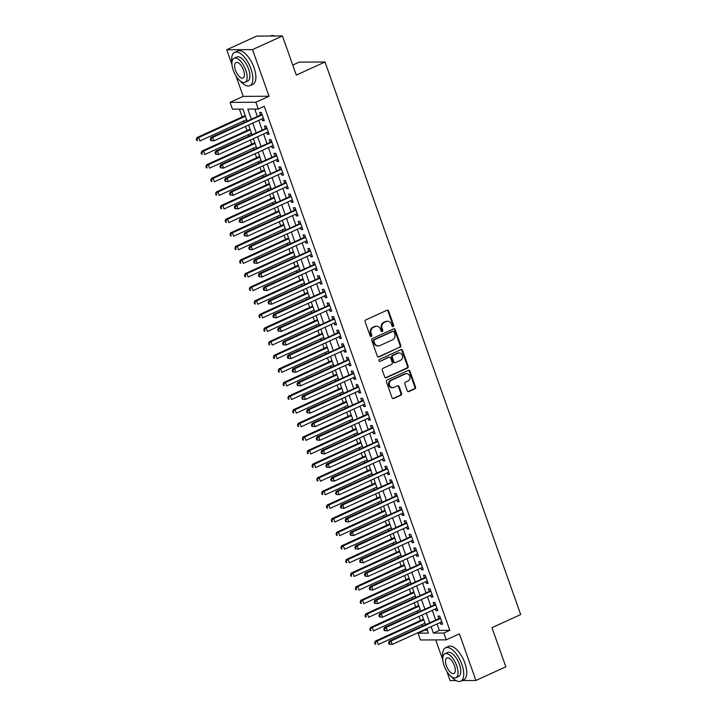 <?xml version="1.0" encoding="UTF-8"?>
<svg xmlns="http://www.w3.org/2000/svg" width="717" height="717" viewBox="0 0 717 717"><rect width="100%" height="100%" fill="white"/><g stroke="black" fill="none" stroke-linecap="round" stroke-linejoin="round"><path stroke-width="1.08" d="M393.158 326.54A1.004 0.887 89.7 0 0 393.651 325.231L388.623 311.035A1.443 1.264 89.7 0 0 386.974 310.237L365.831 319.881A1.443 1.264 89.7 0 0 365.132 321.754L370.16 335.95A1.004 0.887 89.7 0 0 371.8 335.197L371.146 333.36A4.607 4.051 89.7 0 1 373.396 327.373L375.152 326.567A4.607 4.051 89.7 0 1 376.649 326.235A4.607 4.051 89.7 0 1 380.431 329.13L381.077 330.967A1.004 0.887 89.7 0 0 382.726 330.214L382.071 328.377A4.607 4.051 89.7 0 1 384.321 322.39L386.078 321.583A4.607 4.051 89.7 0 1 387.565 321.252A4.607 4.051 89.7 0 1 391.357 324.138L392.002 325.975A1.004 0.887 89.7 0 0 393.158 326.54M392.477 326.531A1.004 0.887 89.7 0 0 392.952 325.231L387.924 311.035A1.443 1.264 89.7 0 0 387.09 310.192M370.635 336.506A1.004 0.887 89.7 0 0 371.101 335.197L370.456 333.369L371.146 333.36M381.561 331.514A1.004 0.887 89.7 0 0 382.027 330.214L381.372 328.377L382.071 328.377M407.238 390.765A1.443 1.264 89.7 0 0 408.878 391.563L414.811 388.856A1.443 1.264 89.7 0 0 415.519 386.983L409.936 371.218A1.443 1.264 89.7 0 0 408.287 370.42L387.144 380.064A1.443 1.264 89.7 0 0 386.445 381.937L392.029 397.702A1.443 1.264 89.7 0 0 393.669 398.5L400.839 395.237A1.443 1.264 89.7 0 0 401.538 393.364L399.145 386.615A1.443 1.264 89.7 0 0 397.505 385.818L393.947 387.44A3.854 3.388 89.7 0 1 392.701 387.709A3.854 3.388 89.7 0 1 389.358 384.599A3.854 3.388 89.7 0 1 391.419 380.288L405.338 373.933A3.854 3.388 89.7 0 1 406.584 373.665A3.854 3.388 89.7 0 1 409.927 376.775A3.854 3.388 89.7 0 1 407.865 381.085L405.544 382.143A1.443 1.264 89.7 0 0 404.845 384.016L407.238 390.765M437.083 623.96L439.351 630.368L449.819 630.315L443.832 633.048L446.243 639.851L420.44 639.985L418.029 633.183L428.488 633.129L426.893 628.621M282.435 35.967L252.518 49.616L226.715 49.751L256.632 36.101L282.435 35.967L296.291 75.097L325.007 61.994L520.694 614.577L491.97 627.68L505.826 666.81L475.918 680.46L459.409 633.846L446.243 639.851M236.018 76.029L243.224 96.374L269.027 96.239L252.518 49.616M269.027 96.239L255.861 102.244L258.272 109.047L247.813 109.101L251.326 119.031M449.819 630.315L264.259 106.313L258.272 109.047M400.104 347.306A1.443 1.264 89.7 0 0 400.803 345.433L395.219 329.668A1.443 1.264 89.7 0 0 393.57 328.87L372.428 338.523A1.443 1.264 89.7 0 0 371.729 340.387L377.312 356.152A1.443 1.264 89.7 0 0 378.961 356.958L399.405 347.306A1.443 1.264 89.7 0 0 400.104 345.442L394.52 329.677A1.443 1.264 89.7 0 0 393.687 328.825M402.578 350.443L408.161 366.208A1.443 1.264 89.7 0 1 407.453 368.081L386.32 377.725A1.443 1.264 89.7 0 1 384.671 376.927L382.278 370.178A1.443 1.264 89.7 0 1 382.977 368.314L391.554 364.397A1.443 1.264 89.7 0 0 392.253 362.524L390.675 358.052A1.443 1.264 89.7 0 0 389.026 357.254L380.1 361.323A1.004 0.887 89.7 0 1 379.436 359.45L400.928 349.645A1.443 1.264 89.7 0 1 402.578 350.443L401.878 350.452L407.462 366.208L408.161 366.208M446.879 671.479L450.106 680.594L455.994 680.567M462.115 680.532L475.918 680.46M261.911 118.941L262.521 120.644L264.259 120.635L261.373 112.47L259.626 112.479L260.468 114.863M266.733 132.546L267.342 134.249L269.081 134.24L266.186 126.075L264.448 126.084L265.29 128.468M271.555 146.16L272.155 147.863L273.903 147.854L271.008 139.69L269.269 139.698L270.112 142.083M276.377 159.766L276.977 161.477L278.725 161.468L275.83 153.304L274.082 153.313L274.925 155.688M281.189 173.38L281.799 175.082L283.538 175.073L280.652 166.909L278.904 166.918L279.747 169.302M286.011 186.994L286.621 188.696L288.359 188.688L285.465 180.523L283.726 180.532L284.568 182.907M290.833 200.599L291.434 202.302L293.181 202.293L290.286 194.128L288.548 194.137L289.39 196.521M295.655 214.213L296.255 215.916L298.003 215.907L295.108 207.742L293.361 207.751L294.212 210.135M300.477 227.818L301.077 229.53L302.816 229.521L299.93 221.347L298.182 221.356L299.025 223.74M305.29 241.432L305.899 243.135L307.638 243.126L304.752 234.961L303.004 234.97L303.847 237.354M310.111 255.046L310.712 256.749L312.46 256.74L309.565 248.575L307.826 248.584L308.668 250.959M314.933 268.651L315.534 270.354L317.281 270.345L314.387 262.18L312.639 262.189L313.49 264.573M319.755 282.265L320.356 283.968L322.094 283.959L319.208 275.794L317.461 275.803L318.303 278.187M324.568 295.87L325.177 297.582L326.916 297.573L324.03 289.399L322.283 289.408L323.125 291.792M329.39 309.484L329.99 311.187L331.738 311.178L328.843 303.013L327.104 303.022L327.947 305.406M334.212 323.098L334.812 324.801L336.56 324.792L333.665 316.627L331.926 316.636L332.769 319.011M339.033 336.703L339.634 338.406L341.382 338.397L338.487 330.232L336.739 330.241L337.582 332.625M343.846 350.317L344.456 352.02L346.194 352.011L343.309 343.846L341.561 343.855L342.403 346.239M348.668 363.922L349.269 365.634L351.016 365.625L348.121 357.451L346.383 357.46L347.225 359.844M353.49 377.536L354.09 379.239L355.838 379.23L352.943 371.065L351.205 371.074L352.047 373.458M358.312 391.15L358.912 392.853L360.66 392.844L357.765 384.679L356.017 384.688L356.86 387.063M363.125 404.755L363.734 406.458L365.473 406.449L362.587 398.285L360.839 398.293L361.682 400.678M367.946 418.37L368.556 420.072L370.295 420.063L367.4 411.899L365.661 411.908L366.504 414.292M372.768 431.975L373.369 433.686L375.116 433.677L372.222 425.504L370.483 425.513L371.325 427.897M377.59 445.589L378.191 447.291L379.938 447.283L377.043 439.118L375.296 439.127L376.138 441.511M382.403 459.203L383.012 460.906L384.751 460.897L381.865 452.732L380.118 452.741L380.96 455.116M387.225 472.808L387.834 474.511L389.573 474.502L386.678 466.337L384.939 466.346L385.782 468.73M392.047 486.422L392.647 488.125L394.395 488.116L391.5 479.951L389.761 479.96L390.604 482.344M396.868 500.027L397.469 501.739L399.217 501.721L396.322 493.556L394.574 493.565L395.425 495.949M401.69 513.641L402.291 515.344L404.029 515.335L401.144 507.17L399.396 507.179L400.238 509.563M406.503 527.255L407.113 528.958L408.851 528.949L405.965 520.784L404.218 520.793L405.06 523.168M411.325 540.86L411.925 542.563L413.673 542.554L410.778 534.389L409.04 534.398L409.882 536.782M416.147 554.474L416.747 556.177L418.495 556.168L415.6 548.003L413.852 548.012L414.704 550.387M420.969 568.079L421.569 569.782L423.308 569.773L420.422 561.608L418.674 561.617L419.517 564.001M425.781 581.693L426.391 583.396L428.13 583.387L425.244 575.222L423.496 575.231L424.339 577.615M430.603 595.298L431.204 597.01L432.951 597.001L430.057 588.827L428.318 588.845L429.16 591.22M435.425 608.912L436.026 610.615L437.773 610.606L434.878 602.441L433.14 602.45L433.982 604.834M254.75 109.065L257.313 116.297M258.756 120.384L262.135 129.911M263.578 133.989L266.948 143.525M268.4 147.603L271.77 157.131M273.213 161.208L276.592 170.745M278.035 174.823L281.414 184.35M282.857 188.428L286.226 197.964M287.678 202.042L291.048 211.569M292.491 215.656L295.87 225.183M297.313 229.261L300.692 238.797M302.135 242.875L305.505 252.402M306.957 256.48L310.327 266.016M311.77 270.094L315.148 279.621M316.591 283.708L319.97 293.235M321.413 297.313L324.783 306.849M326.235 310.927L329.605 320.454M331.048 324.532L334.427 334.068M335.87 338.146L339.249 347.673M340.692 351.76L344.07 361.287M345.513 365.365L348.883 374.901M350.335 378.979L353.705 388.506M355.148 392.584L358.527 402.12M359.97 406.198L363.349 415.726M364.792 419.812L368.162 429.34M369.613 433.418L372.983 442.954M374.426 447.032L377.805 456.559M379.248 460.637L382.627 470.173M384.07 474.251L387.44 483.778M388.892 487.865L392.262 497.392M393.705 501.47L397.084 511.006M398.527 515.084L401.905 524.611M403.348 528.689L406.718 538.225M408.17 542.303L411.54 551.83M412.983 555.917L416.362 565.444M417.805 569.522L421.184 579.049M422.627 583.136L425.997 592.663M427.449 596.741L430.818 606.277M432.261 610.355L435.64 619.882M440.247 622.526L440.847 624.229L442.595 624.22L439.7 616.055L437.953 616.064L438.795 618.439M239.406 109.145L242.158 116.925M243.601 121.003L244.076 122.338M245.519 126.416L246.98 130.53M248.423 134.608L248.898 135.952M250.341 140.03L251.801 144.144M253.244 148.222L253.719 149.557M255.162 153.644L256.614 157.749M258.066 161.836L258.532 163.171M259.984 167.249L261.436 171.363M262.879 175.441L263.354 176.785M264.797 180.863L266.258 184.977M267.701 189.055L268.176 190.39M269.619 194.468L271.08 198.582M272.523 202.66L272.998 204.004M274.441 208.082L275.893 212.196M277.345 216.274L277.82 217.609M279.263 221.696L280.714 225.801M282.157 229.888L282.632 231.224M284.075 235.301L285.536 239.415M286.979 243.493L287.454 244.838M288.897 248.916L290.358 253.029M291.801 257.107L292.276 258.443M293.719 262.521L295.171 266.634M296.623 270.712L297.098 272.057M298.541 276.135L299.993 280.248M301.436 284.326L301.911 285.662M303.363 289.749L304.815 293.853M306.258 297.94L306.733 299.276M308.176 303.354L309.636 307.468M311.079 311.545L311.554 312.89M312.997 316.968L314.458 321.082M315.901 325.159L316.376 326.495M317.819 330.573L319.271 334.687M320.714 338.765L321.189 340.109M322.641 344.187L324.093 348.301M325.536 352.379L326.011 353.714M327.454 357.801L328.915 361.906M330.358 365.993L330.833 367.328M332.276 371.406L333.737 375.52M335.18 379.598L335.655 380.933M337.098 385.02L338.549 389.134M340.001 393.212L340.467 394.547M341.919 398.625L343.371 402.739M344.814 406.817L345.289 408.161M346.732 412.239L348.193 416.353M349.636 420.431L350.111 421.766M351.554 425.844L353.015 429.958M354.458 434.045L354.933 435.38M356.376 439.458L357.828 443.572M359.28 447.65L359.746 448.985M361.198 453.072L362.65 457.177M364.093 461.264L364.568 462.599M366.011 466.677L367.471 470.791M368.914 474.869L369.389 476.213M370.832 480.291L372.293 484.405M373.736 488.483L374.211 489.819M375.654 493.896L377.106 498.01M378.558 502.088L379.033 503.433M380.476 507.511L381.928 511.624M383.371 515.702L383.846 517.038M385.289 521.125L386.75 525.229M388.193 529.316L388.668 530.652M390.111 534.73L391.572 538.843M393.015 542.921L393.49 544.266M394.933 548.344L396.384 552.457M397.836 556.535L398.311 557.871M399.754 561.949L401.206 566.063M402.649 570.14L403.124 571.485M404.576 575.563L406.028 579.677M407.471 583.755L407.946 585.09M409.389 589.177L410.85 593.282M412.293 597.369L412.768 598.704M414.211 602.782L415.672 606.896M417.115 610.974L417.59 612.318M419.033 616.396L420.485 620.51M421.928 624.588L422.403 625.923M423.855 630.001L427.538 630.431M325.007 61.994L299.204 62.128L292.742 65.077M435.694 639.905L442.828 660.034M424.007 630.449L418.029 633.183M247.114 120.949L242.929 109.127L232.469 109.181L230.058 102.379L255.861 102.244M243.224 96.374L230.058 102.379M226.715 49.751L231.967 64.584M431.105 626.694L433.373 633.102L443.832 633.048M252.769 123.109L256.148 132.645M257.591 136.723L260.97 146.25M262.413 150.328L265.792 159.864M267.235 163.942L270.605 173.469M272.057 177.556L275.427 187.083M276.87 191.161L280.248 200.697M281.691 204.775L285.07 214.302M286.513 218.38L289.883 227.916M291.335 231.994L294.705 241.521M296.148 245.608L299.527 255.135M300.97 259.213L304.349 268.741M305.792 272.827L309.161 282.355M310.613 286.433L313.983 295.969M315.426 300.047L318.805 309.574M320.248 313.652L323.627 323.188M325.07 327.266L328.44 336.793M329.892 340.88L333.262 350.407M334.705 354.485L338.083 364.021M339.526 368.099L342.905 377.626M344.348 381.704L347.727 391.24M349.17 395.318L352.54 404.845M353.983 408.932L357.362 418.459M358.805 422.537L362.184 432.073M363.627 436.151L367.005 445.678M368.448 449.756L371.818 459.292M373.27 463.37L376.64 472.897M378.083 476.984L381.462 486.511M382.905 490.589L386.284 500.125M387.727 504.203L391.097 513.731M392.549 517.808L395.918 527.345M397.361 531.422L400.74 540.95M402.183 545.037L405.562 554.564M407.005 558.642L410.375 568.178M411.827 572.256L415.197 581.783M416.64 585.861L420.019 595.397M421.462 599.475L424.84 609.002M426.283 613.089L429.653 622.616M425.45 624.534L422.071 615.007M420.628 610.929L417.249 601.393M415.806 597.315L412.436 587.788M410.984 583.71L407.615 574.174M406.172 570.096L402.793 560.569M401.35 556.482L397.971 546.954M396.528 542.877L393.149 533.34M391.706 529.263L388.336 519.735M386.893 515.657L383.514 506.121M382.071 502.043L378.693 492.516M377.25 488.429L373.871 478.902M372.428 474.824L369.058 465.288M367.606 461.21L364.236 451.683M362.793 447.605L359.414 438.069M357.971 433.991L354.592 424.464M353.149 420.377L349.779 410.85M348.328 406.772L344.958 397.236M343.515 393.158L340.136 383.631M338.693 379.553L335.314 370.017M333.871 365.939L330.501 356.412M329.049 352.325L325.679 342.798M324.236 338.72L320.858 329.184M319.415 325.106L316.036 315.579M314.593 311.501L311.223 301.965M309.771 297.887L306.401 288.359M304.958 284.282L301.579 274.745M300.136 270.668L296.757 261.14M295.314 257.053L291.936 247.526M290.493 243.448L287.123 233.912M285.68 229.834L282.301 220.307M280.858 216.229L277.479 206.693M276.036 202.615L272.657 193.088M271.214 189.001L267.844 179.474M266.392 175.396L263.022 165.86M261.58 161.782L258.201 152.255M256.758 148.177L253.379 138.641M251.936 134.563L248.566 125.036M439.351 630.368L433.373 633.102M262.521 120.644L264.026 119.954M267.342 134.249L268.839 133.568M272.155 147.863L273.661 147.182M276.977 161.477L278.483 160.787M281.799 175.082L283.305 174.401M286.621 188.696L288.117 188.006M291.434 202.302L292.939 201.62M296.255 215.916L297.761 215.225M301.077 229.53L302.583 228.84M305.899 243.135L307.396 242.454M310.712 256.749L312.218 256.059M315.534 270.354L317.039 269.673M320.356 283.968L321.861 283.278M325.177 297.582L326.674 296.892M329.99 311.187L331.496 310.506M334.812 324.801L336.318 324.111M339.634 338.406L341.14 337.725M344.456 352.02L345.961 351.33M349.269 365.634L350.774 364.944M354.09 379.239L355.596 378.558M358.912 392.853L360.418 392.163M363.734 406.458L365.24 405.777M368.556 420.072L370.053 419.382M373.369 433.686L374.874 432.996M378.191 447.291L379.696 446.61M383.012 460.906L384.518 460.215M387.834 474.511L389.331 473.829M392.647 488.125L394.153 487.435M397.469 501.739L398.975 501.049M402.291 515.344L403.796 514.663M407.113 528.958L408.609 528.268M411.925 542.563L413.431 541.882M416.747 556.177L418.253 555.487M421.569 569.782L423.075 569.101M426.391 583.396L427.888 582.706M431.204 597.01L432.709 596.32M436.026 610.615L437.531 609.934M440.847 624.229L442.353 623.539M387.565 321.252L386.875 321.252A4.607 4.051 89.7 0 0 385.379 321.583L386.078 321.583M381.372 328.377A4.607 4.051 89.7 0 1 383.622 322.39L385.379 321.583M376.649 326.235L375.95 326.235A4.607 4.051 89.7 0 0 374.462 326.567L375.152 326.567M370.456 333.369A4.607 4.051 89.7 0 1 372.697 327.373L374.462 326.567M378.146 357.003A1.443 1.264 89.7 0 0 378.262 356.958L399.405 347.306M394.099 331.89A1.004 0.887 89.7 0 0 392.943 331.335L374.382 339.795A1.004 0.887 89.7 0 0 373.898 341.113L374.579 343.049A4.607 4.051 89.7 0 0 378.361 345.935A4.607 4.051 89.7 0 0 379.849 345.603L392.54 339.822A4.607 4.051 89.7 0 0 394.78 333.826L394.099 331.89M393.266 331.254L392.575 331.263A1.004 0.887 89.7 0 0 392.244 331.335L392.943 331.335M378.361 345.935L377.662 345.944A4.607 4.051 89.7 0 1 373.88 343.049L373.198 341.113A1.004 0.887 89.7 0 1 373.691 339.804L392.244 331.335M385.504 377.778A1.443 1.264 89.7 0 0 385.621 377.734L406.763 368.081A1.443 1.264 89.7 0 0 407.462 366.208M389.492 357.147L388.793 357.147A1.443 1.264 89.7 0 0 388.327 357.254L380.1 361.323M400.453 360.337A3.854 3.388 89.7 0 0 402.506 356.026A3.854 3.388 89.7 0 0 399.163 352.916A3.854 3.388 89.7 0 0 397.917 353.194L393.015 355.426A1.443 1.264 89.7 0 0 392.316 357.299L393.902 361.771A1.443 1.264 89.7 0 0 395.551 362.578L400.453 360.337M399.163 352.916L398.473 352.916A3.854 3.388 89.7 0 0 397.227 353.194L397.917 353.194M395.085 362.677L394.386 362.685A1.443 1.264 89.7 0 1 393.203 361.78L391.616 357.299A1.443 1.264 89.7 0 1 392.316 355.435L397.227 353.194M401.878 350.452A1.443 1.264 89.7 0 0 401.045 349.6M406.584 373.665L405.885 373.665A3.854 3.388 89.7 0 0 404.639 373.942L405.338 373.933M392.701 387.709L392.002 387.718A3.854 3.388 89.7 0 1 388.659 384.608A3.854 3.388 89.7 0 1 390.72 380.297L404.639 373.942M392.853 398.553A1.443 1.264 89.7 0 0 392.979 398.509L400.14 395.237A1.443 1.264 89.7 0 0 400.839 393.364L398.455 386.615A1.443 1.264 89.7 0 0 397.621 385.773M408.072 391.607A1.443 1.264 89.7 0 0 408.188 391.563L414.112 388.856A1.443 1.264 89.7 0 0 414.82 386.983L409.237 371.218A1.443 1.264 89.7 0 0 408.403 370.375M245.196 115.536L196.978 137.539L198.726 137.53L199.926 140.935L246.648 119.614M245.438 116.208L198.726 137.53L196.306 139.268L196.79 140.631L197.489 140.622L197.005 139.268M197.489 140.622L196.79 140.631M196.306 139.268L196.978 137.539M262.063 114.415L210.932 137.467L212.671 137.458L262.216 114.845M210.959 139.188L212.671 137.458L213.881 140.864L210.744 140.559L211.443 140.55L210.959 139.188L210.26 139.197L210.744 140.559M263.417 118.251L213.881 140.864L211.443 140.55M261.427 114.424A1.47 1.291 89.7 0 0 261.839 114.12L261.92 114.03M210.932 137.467L210.26 139.197M274.692 36.011A18.328 8.102 -114.5 0 0 270.82 35.85L270.426 36.029M240.383 81.075A18.328 8.102 -114.5 0 0 249.901 85.699A18.328 8.102 -114.5 0 0 251.013 68.975A18.328 8.102 -114.5 0 0 234.683 52.341A18.328 8.102 -114.5 0 0 231.932 62.567M249.901 85.699L252.895 84.328A18.328 8.102 -114.5 0 0 254.006 67.604A18.328 8.102 -114.5 0 0 237.677 50.979L234.683 52.341M234.065 58.265L236.816 57.01A13.202 5.835 65.5 0 1 248.566 68.984A13.202 5.835 65.5 0 1 247.768 81.03L245.017 82.285A13.202 5.835 -114.5 0 0 245.814 70.239A13.202 5.835 -114.5 0 0 234.065 58.265A13.202 5.835 -114.5 0 0 233.267 70.311A13.202 5.835 -114.5 0 0 245.017 82.285M235.499 70.293A8.505 3.764 -114.5 0 0 243.072 78.01A8.505 3.764 -114.5 0 0 243.583 70.257A8.505 3.764 -114.5 0 0 236.01 62.54A8.505 3.764 -114.5 0 0 235.499 70.293M451.244 676.525A18.328 8.102 -114.5 0 0 460.762 681.15A18.328 8.102 -114.5 0 0 461.873 664.426A18.328 8.102 -114.5 0 0 445.544 647.801A18.328 8.102 -114.5 0 0 442.792 658.018M460.762 681.15L463.756 679.788A18.328 8.102 -114.5 0 0 464.867 663.064A18.328 8.102 -114.5 0 0 448.537 646.429L445.544 647.801M444.925 653.725L447.677 652.47A13.202 5.835 65.5 0 1 459.436 664.444A13.202 5.835 65.5 0 1 458.638 676.481L455.878 677.735A13.202 5.835 -114.5 0 0 456.675 665.699A13.202 5.835 -114.5 0 0 444.925 653.725A13.202 5.835 -114.5 0 0 444.128 665.761A13.202 5.835 -114.5 0 0 455.878 677.735M446.359 665.752A8.505 3.764 -114.5 0 0 453.933 673.469A8.505 3.764 -114.5 0 0 454.444 665.708A8.505 3.764 -114.5 0 0 446.87 657.991A8.505 3.764 -114.5 0 0 446.359 665.752M250.018 129.141L201.8 151.153L203.547 151.144L204.748 154.54L251.461 133.228M250.26 129.822L203.547 151.144L201.127 152.882L201.611 154.236L202.311 154.236L201.827 152.873M202.311 154.236L201.611 154.236M201.127 152.882L201.8 151.153M254.84 142.755L206.621 164.758L208.36 164.749L209.57 168.154L256.283 146.833M255.082 143.436L208.36 164.749L205.949 166.487L206.433 167.85L207.132 167.85L206.648 166.487M207.132 167.85L206.433 167.85M205.949 166.487L206.621 164.758M259.662 156.369L211.443 178.372L213.182 178.363L214.392 181.768L261.105 160.447M259.895 157.041L213.182 178.363L210.771 180.101L211.255 181.464L211.945 181.455L211.47 180.092M211.945 181.455L211.255 181.464M210.771 180.101L211.443 178.372M264.474 169.974L216.256 191.977L218.004 191.968L219.205 195.374L265.926 174.052M264.716 170.655L218.004 191.968L215.593 193.707L216.068 195.069L216.767 195.069L216.283 193.707M216.767 195.069L216.068 195.069M215.593 193.707L216.256 191.977M266.876 128.029L215.754 151.081L217.493 151.072L267.038 128.46M215.781 152.802L217.493 151.072L218.703 154.469L215.557 154.164L216.256 154.164L215.781 152.802L215.082 152.802L215.557 154.164M268.239 131.865L218.703 154.469L216.256 154.164M266.249 128.029A1.47 1.291 89.7 0 0 266.661 127.734L266.742 127.635M215.754 151.081L215.082 152.802M271.698 141.643L220.567 164.686L222.315 164.677L271.851 142.074M220.594 166.416L222.315 164.677L223.516 168.083L220.379 167.778L221.078 167.769L220.594 166.416L219.895 166.416L220.379 167.778M273.06 145.47L223.516 168.083L221.078 167.769M271.071 141.643A1.47 1.291 89.7 0 0 271.474 141.339L271.564 141.249M220.567 164.686L219.895 166.416M276.52 155.248L225.389 178.3L227.137 178.291L276.672 155.679M225.416 180.021L227.137 178.291L228.338 181.688L225.201 181.383L225.9 181.383L225.416 180.021L224.717 180.03L225.201 181.383M277.873 159.084L228.338 181.688L225.9 181.383M275.884 155.257A1.47 1.291 89.7 0 0 276.296 154.953L276.386 154.863M225.389 178.3L224.717 180.03M281.342 168.862L230.211 191.905L231.95 191.896L281.494 169.293M230.238 193.635L231.95 191.896L233.159 195.302L230.023 194.997L230.722 194.997L230.238 193.635L229.539 193.635L230.023 194.997M282.695 172.698L233.159 195.302L230.722 194.997M280.705 168.862A1.47 1.291 89.7 0 0 281.118 168.558L281.198 168.468M230.211 191.905L229.539 193.635M269.296 183.588L221.078 205.591L222.826 205.582L224.027 208.988L270.739 187.666M269.538 184.26L222.826 205.582L220.406 207.321L220.89 208.683L221.589 208.674L221.105 207.312M221.589 208.674L220.89 208.683M220.406 207.321L221.078 205.591M286.164 182.468L235.033 205.519L236.771 205.51L286.316 182.898M235.059 207.24L236.771 205.51L237.981 208.916L234.844 208.611L235.535 208.602L235.059 207.24L234.36 207.249L234.844 208.611M287.517 186.303L237.981 208.916L235.535 208.602M285.527 182.476A1.47 1.291 89.7 0 0 285.94 182.172L286.02 182.082M235.033 205.519L234.36 207.249M274.118 197.193L225.9 219.205L227.639 219.196L228.848 222.593L275.561 201.28M274.36 197.874L227.639 219.196L225.228 220.926L225.712 222.288L226.411 222.288L225.927 220.926M226.411 222.288L225.712 222.288M225.228 220.926L225.9 219.205M290.977 196.082L239.845 219.133L241.593 219.124L291.129 196.512M239.872 220.854L241.593 219.124L242.794 222.521L239.657 222.216L240.356 222.216L239.872 220.854L239.182 220.854L239.657 222.216M292.339 199.918L242.794 222.521L240.356 222.216M290.349 196.082A1.47 1.291 89.7 0 0 290.761 195.786L290.842 195.687M239.845 219.133L239.182 220.854M278.94 210.807L230.722 232.81L232.46 232.801L233.67 236.207L280.383 214.885M279.173 211.488L232.46 232.801L230.049 234.54L230.533 235.902L231.224 235.902L230.749 234.54M231.224 235.902L230.533 235.902M230.049 234.54L230.722 232.81M295.798 209.696L244.667 232.738L246.415 232.729L295.951 210.126M244.694 234.468L246.415 232.729L247.616 236.135L244.479 235.83L245.178 235.821L244.694 234.468L243.995 234.468L244.479 235.83M297.161 213.523L247.616 236.135L245.178 235.821M295.162 209.696A1.47 1.291 89.7 0 0 295.574 209.391L295.664 209.301M244.667 232.738L243.995 234.468M283.753 224.421L235.535 246.424L237.282 246.415L238.483 249.812L285.205 228.499M283.995 225.093L237.282 246.415L234.871 248.154L235.346 249.516L236.045 249.507L235.561 248.145M236.045 249.507L235.346 249.516M234.871 248.154L235.535 246.424M300.62 223.301L249.489 246.352L251.228 246.343L300.773 223.731M249.516 248.073L251.228 246.343L252.438 249.74L249.301 249.435L250 249.435L249.516 248.073L248.817 248.082L249.301 249.435M301.974 227.137L252.438 249.74L250 249.435M299.984 223.31A1.47 1.291 89.7 0 0 300.396 223.005L300.477 222.915M249.489 246.352L248.817 248.082M288.575 238.026L240.356 260.029L242.104 260.02L243.305 263.426L290.018 242.104M288.817 238.707L242.104 260.02L239.684 261.759L240.168 263.121L240.867 263.121L240.383 261.759M240.867 263.121L240.168 263.121M239.684 261.759L240.356 260.029M305.442 236.915L254.311 259.957L256.05 259.948L305.594 237.345M254.338 261.687L256.05 259.948L257.26 263.354L254.123 263.049L254.813 263.049L254.338 261.687L253.639 261.687L254.123 263.049M306.795 240.742L257.26 263.354L254.813 263.049M304.806 236.915A1.47 1.291 89.7 0 0 305.218 236.61L305.299 236.52M254.311 259.957L253.639 261.687M293.396 251.64L245.178 273.643L246.926 273.634L248.127 277.04L294.839 255.718M293.638 252.312L246.926 273.634L244.506 275.373L244.99 276.735L245.689 276.726L245.205 275.364M245.689 276.726L244.99 276.735M244.506 275.373L245.178 273.643M310.255 250.52L259.124 273.571L260.871 273.562L310.407 250.95M259.151 275.292L260.871 273.562L262.072 276.968L258.936 276.663L259.635 276.654L259.151 275.292L258.461 275.301L258.936 276.663M311.617 254.356L262.072 276.968L259.635 276.654M309.627 250.529A1.47 1.291 89.7 0 0 310.04 250.224L310.12 250.134M259.124 273.571L258.461 275.301M298.218 265.245L250 287.257L251.739 287.248L252.949 290.645L299.661 269.332M298.451 265.926L251.739 287.248L249.328 288.978L249.812 290.34L250.502 290.34L250.027 288.978M250.502 290.34L249.812 290.34M249.328 288.978L250 287.257M315.077 264.134L263.946 287.185L265.693 287.176L315.229 264.564M263.973 288.906L265.693 287.176L266.894 290.573L263.757 290.268L264.456 290.268L263.973 288.906L263.273 288.906L263.757 290.268M316.439 267.97L266.894 290.573L264.456 290.268M314.44 264.134A1.47 1.291 89.7 0 0 314.853 263.838L314.942 263.739M263.946 287.185L263.273 288.906M303.031 278.859L254.813 300.862L256.561 300.853L257.762 304.259L304.483 282.937M303.273 279.54L256.561 300.853L254.15 302.592L254.625 303.954L255.324 303.945L254.84 302.592M255.324 303.945L254.625 303.954M254.15 302.592L254.813 300.862M319.899 277.748L268.767 300.79L270.515 300.781L320.051 278.178M268.794 302.52L270.515 300.781L271.716 304.187L268.579 303.883L269.278 303.874L268.794 302.52L268.095 302.52L268.579 303.883M321.252 281.575L271.716 304.187L269.278 303.874M319.262 277.748A1.47 1.291 89.7 0 0 319.674 277.443L319.755 277.354M268.767 300.79L268.095 302.52M307.853 292.473L259.635 314.476L261.382 314.467L262.583 317.864L309.296 296.551M308.095 293.145L261.382 314.467L258.962 316.206L259.446 317.559L260.146 317.559L259.662 316.197M260.146 317.559L259.446 317.559M258.962 316.206L259.635 314.476M324.72 291.353L273.589 314.404L275.328 314.396L324.873 291.783M273.616 316.125L275.328 314.396L276.538 317.792L273.401 317.488L274.091 317.488L273.616 316.125L272.917 316.134L273.401 317.488M326.074 295.189L276.538 317.792L274.091 317.488M324.084 291.353A1.47 1.291 89.7 0 0 324.496 291.057L324.577 290.968M273.589 314.404L272.917 316.134M312.675 306.078L264.456 328.081L266.204 328.072L267.405 331.478L314.118 310.156M312.917 306.759L266.204 328.072L263.784 329.811L264.268 331.173L264.967 331.173L264.483 329.811M264.967 331.173L264.268 331.173M263.784 329.811L264.456 328.081M329.533 304.967L278.402 328.01L280.15 328.001L329.686 305.397M278.429 329.739L280.15 328.001L281.351 331.406L278.214 331.102L278.913 331.102L278.429 329.739L277.739 329.739L278.214 331.102M330.895 308.794L281.351 331.406L278.913 331.102M328.906 304.967A1.47 1.291 89.7 0 0 329.318 304.662L329.399 304.573M278.402 328.01L277.739 329.739M317.497 319.692L269.278 341.695L271.017 341.686L272.227 345.092L318.94 323.77M317.739 320.365L271.017 341.686L268.606 343.425L269.09 344.787L269.78 344.778L269.305 343.416M269.78 344.778L269.09 344.787M268.606 343.425L269.278 341.695M334.355 318.572L283.224 341.624L284.972 341.615L334.507 319.002M283.251 343.344L284.972 341.615L286.173 345.02L283.036 344.716L283.735 344.707L283.251 343.344L282.552 343.353L283.036 344.716M335.717 322.408L286.173 345.02L283.735 344.707M333.719 318.581A1.47 1.291 89.7 0 0 334.131 318.276L334.221 318.187M283.224 341.624L282.552 343.353M322.318 333.297L274.1 355.309L275.839 355.3L277.049 358.697L323.761 337.384M322.551 333.979L275.839 355.3L273.428 357.03L273.903 358.392L274.602 358.392L274.118 357.03M274.602 358.392L273.903 358.392M273.428 357.03L274.1 355.309M339.177 332.186L288.046 355.238L289.793 355.22L339.329 332.616M288.073 356.958L289.793 355.22L290.994 358.625L287.858 358.321L288.557 358.321L288.073 356.958L287.374 356.958L287.858 358.321M340.53 336.022L290.994 358.625L288.557 358.321M338.541 332.186A1.47 1.291 89.7 0 0 338.953 331.89L339.042 331.792M288.046 355.238L287.374 356.958M327.131 346.911L278.913 368.914L280.661 368.905L281.862 372.311L328.583 350.989M327.373 347.593L280.661 368.905L278.241 370.644L278.725 372.006L279.424 371.998L278.94 370.644M279.424 371.998L278.725 372.006M278.241 370.644L278.913 368.914M343.999 345.791L292.868 368.843L294.606 368.834L344.151 346.23M292.894 370.564L294.606 368.834L295.816 372.24L292.679 371.935L293.378 371.926L292.894 370.564L292.195 370.572L292.679 371.935M345.352 349.627L295.816 372.24L293.378 371.926M343.362 345.8A1.47 1.291 89.7 0 0 343.775 345.495L343.855 345.406M292.868 368.843L292.195 370.572M331.953 360.526L283.735 382.528L285.483 382.519L286.683 385.916L333.396 364.603M332.195 361.198L285.483 382.519L283.063 384.258L283.547 385.612L284.246 385.612L283.762 384.249M284.246 385.612L283.547 385.612M283.063 384.258L283.735 382.528M348.812 359.405L297.689 382.457L299.428 382.448L348.964 359.835M297.707 384.178L299.428 382.448L300.638 385.845L297.492 385.54L298.191 385.54L297.707 384.178L297.017 384.178L297.492 385.54M350.174 363.241L300.638 385.845L298.191 385.54M348.184 359.405A1.47 1.291 89.7 0 0 348.596 359.109L348.677 359.02M297.689 382.457L297.017 384.178M336.775 374.131L288.557 396.134L290.295 396.125L291.505 399.53L338.218 378.209M337.017 374.812L290.295 396.125L287.884 397.863L288.368 399.226L289.068 399.226L288.584 397.863M289.068 399.226L288.368 399.226M287.884 397.863L288.557 396.134M353.633 373.019L302.502 396.062L304.25 396.053L353.786 373.449M302.529 397.792L304.25 396.053L305.451 399.459L302.314 399.154L303.013 399.154L302.529 397.792L301.83 397.792L302.314 399.154M354.996 376.846L305.451 399.459L303.013 399.154M352.997 373.019A1.47 1.291 89.7 0 0 353.409 372.715L353.499 372.625M302.502 396.062L301.83 397.792M341.597 387.745L293.378 409.748L295.117 409.739L296.327 413.144L343.04 391.823M341.83 388.417L295.117 409.739L292.706 411.477L293.181 412.84L293.88 412.831L293.405 411.468M293.88 412.831L293.181 412.84M292.706 411.477L293.378 409.748M358.455 386.624L307.324 409.676L309.072 409.667L358.608 387.055M307.351 411.397L309.072 409.667L310.273 413.073L307.136 412.768L307.835 412.759L307.351 411.397L306.652 411.406L307.136 412.768M359.809 390.46L310.273 413.073L307.835 412.759M357.819 386.633A1.47 1.291 89.7 0 0 358.231 386.329L358.321 386.239M307.324 409.676L306.652 411.406M346.41 401.35L298.191 423.362L299.939 423.353L301.14 426.749L347.862 405.437M346.652 402.031L299.939 423.353L297.519 425.082L298.003 426.445L298.702 426.445L298.218 425.082M298.702 426.445L298.003 426.445M297.519 425.082L298.191 423.362M363.277 400.238L312.146 423.281L313.885 423.272L363.429 400.669M312.173 425.011L313.885 423.272L315.095 426.678L311.958 426.373L312.657 426.373L312.173 425.011L311.474 425.011L311.958 426.373M364.63 404.074L315.095 426.678L312.657 426.373M362.641 400.238A1.47 1.291 89.7 0 0 363.053 399.934L363.134 399.844M312.146 423.281L311.474 425.011M351.231 414.964L303.013 436.967L304.761 436.958L305.962 440.363L352.674 419.042M351.473 415.636L304.761 436.958L302.341 438.696L302.825 440.059L303.524 440.05L303.04 438.696M303.524 440.05L302.825 440.059M302.341 438.696L303.013 436.967M368.09 413.843L316.968 436.895L318.707 436.886L368.251 414.283M316.995 438.616L318.707 436.886L319.916 440.292L316.771 439.987L317.47 439.978L316.995 438.616L316.296 438.625L316.771 439.987M369.452 417.679L319.916 440.292L317.47 439.978M367.462 413.852A1.47 1.291 89.7 0 0 367.875 413.548L367.955 413.458M316.968 436.895L316.296 438.625M356.053 428.569L307.835 450.581L309.574 450.572L310.784 453.969L357.496 432.656M356.295 429.25L309.574 450.572L307.163 452.31L307.647 453.664L308.346 453.664L307.862 452.302M308.346 453.664L307.647 453.664M307.163 452.31L307.835 450.581M372.912 427.457L321.781 450.509L323.528 450.5L373.064 427.888M321.808 452.23L323.528 450.5L324.729 453.897L321.592 453.592L322.292 453.592L321.808 452.23L321.108 452.23L321.592 453.592M374.274 431.293L324.729 453.897L322.292 453.592M372.284 427.457A1.47 1.291 89.7 0 0 372.688 427.162L372.777 427.063M321.781 450.509L321.108 452.23M360.875 442.183L312.657 464.186L314.396 464.177L315.605 467.583L362.318 446.261M361.108 442.864L314.396 464.177L311.985 465.916L312.469 467.278L313.159 467.278L312.684 465.916M313.159 467.278L312.469 467.278M311.985 465.916L312.657 464.186M377.734 441.072L326.602 464.114L328.35 464.105L377.886 441.502M326.629 465.844L328.35 464.105L329.551 467.511L326.414 467.206L327.113 467.206L326.629 465.844L325.93 465.844L326.414 467.206M379.087 444.898L329.551 467.511L327.113 467.206M377.097 441.072A1.47 1.291 89.7 0 0 377.509 440.767L377.599 440.677M326.602 464.114L325.93 465.844M365.688 455.797L317.47 477.8L319.217 477.791L320.418 481.197L367.14 459.875M365.93 456.469L319.217 477.791L316.806 479.53L317.281 480.892L317.981 480.883L317.497 479.521M317.981 480.883L317.281 480.892M316.806 479.53L317.47 477.8M382.555 454.677L331.424 477.728L333.163 477.719L382.708 455.107M331.451 479.449L333.163 477.719L334.373 481.116L331.236 480.82L331.935 480.811L331.451 479.449L330.752 479.458L331.236 480.82M383.909 458.513L334.373 481.116L331.935 480.811M381.919 454.686A1.47 1.291 89.7 0 0 382.331 454.381L382.412 454.291M331.424 477.728L330.752 479.458M370.51 469.402L322.292 491.414L324.039 491.405L325.24 494.802L371.953 473.48M370.752 470.083L324.039 491.405L321.619 493.135L322.103 494.497L322.802 494.497L322.318 493.135M322.802 494.497L322.103 494.497M321.619 493.135L322.292 491.414M387.377 468.291L336.246 491.333L337.985 491.324L387.53 468.721M336.273 493.063L337.985 491.324L339.195 494.73L336.058 494.425L336.748 494.425L336.273 493.063L335.574 493.063L336.058 494.425M388.731 472.127L339.195 494.73L336.748 494.425M386.741 468.291A1.47 1.291 89.7 0 0 387.153 467.986L387.234 467.896M336.246 491.333L335.574 493.063M375.332 483.016L327.113 505.019L328.852 505.01L330.062 508.416L376.775 487.094M375.574 483.688L328.852 505.01L326.441 506.749L326.925 508.111L327.624 508.102L327.14 506.749M327.624 508.102L326.925 508.111M326.441 506.749L327.113 505.019M392.19 481.896L341.059 504.947L342.807 504.938L392.342 482.335M341.086 506.668L342.807 504.938L344.008 508.344L340.871 508.039L341.57 508.03L341.086 506.668L340.396 506.677L340.871 508.039M393.552 485.732L344.008 508.344L341.57 508.03M391.563 481.905A1.47 1.291 89.7 0 0 391.975 481.6L392.056 481.51M341.059 504.947L340.396 506.677M380.153 496.621L331.935 518.633L333.674 518.624L334.884 522.021L381.596 500.708M380.386 497.302L333.674 518.624L331.263 520.363L331.747 521.716L332.437 521.716L331.962 520.354M332.437 521.716L331.747 521.716M331.263 520.363L331.935 518.633M397.012 495.51L345.881 518.561L347.628 518.552L397.164 495.94M345.908 520.282L347.628 518.552L348.829 521.949L345.693 521.644L346.392 521.644L345.908 520.282L345.209 520.282L345.693 521.644M398.374 499.346L348.829 521.949L346.392 521.644M396.376 495.51A1.47 1.291 89.7 0 0 396.788 495.214L396.877 495.115M345.881 518.561L345.209 520.282M384.966 510.235L336.748 532.238L338.496 532.229L339.697 535.635L386.418 514.313M385.208 510.916L338.496 532.229L336.085 533.968L336.56 535.33L337.259 535.33L336.775 533.968M337.259 535.33L336.56 535.33M336.085 533.968L336.748 532.238M401.834 509.124L350.703 532.166L352.441 532.157L401.986 509.554M350.73 533.896L352.441 532.157L353.651 535.563L350.514 535.258L351.213 535.249L350.73 533.896L350.03 533.896L350.514 535.258M403.187 512.951L353.651 535.563L351.213 535.249M401.197 509.124A1.47 1.291 89.7 0 0 401.61 508.819L401.69 508.729M350.703 532.166L350.03 533.896M389.788 523.849L341.57 545.852L343.318 545.843L344.518 549.249L391.231 527.927M390.03 524.521L343.318 545.843L340.898 547.582L341.382 548.944L342.081 548.935L341.597 547.573M342.081 548.935L341.382 548.944M340.898 547.582L341.57 545.852M406.656 522.729L355.524 545.78L357.263 545.771L406.808 523.159M355.551 547.501L357.263 545.771L358.473 549.168L355.336 548.863L356.026 548.863L355.551 547.501L354.852 547.51L355.336 548.863M408.009 526.565L358.473 549.168L356.026 548.863M406.019 522.738A1.47 1.291 89.7 0 0 406.431 522.433L406.512 522.343M355.524 545.78L354.852 547.51M394.61 537.454L346.392 559.457L348.139 559.448L349.34 562.854L396.053 541.532M394.852 538.135L348.139 559.448L345.719 561.187L346.203 562.549L346.903 562.549L346.419 561.187M346.903 562.549L346.203 562.549M345.719 561.187L346.392 559.457M411.468 536.343L360.337 559.385L362.085 559.377L411.621 536.773M360.364 561.115L362.085 559.377L363.286 562.782L360.149 562.478L360.848 562.478L360.364 561.115L359.674 561.115L360.149 562.478M412.831 540.179L363.286 562.782L360.848 562.478M410.841 536.343A1.47 1.291 89.7 0 0 411.253 536.038L411.334 535.949M360.337 559.385L359.674 561.115M399.432 551.068L351.213 573.071L352.952 573.062L354.162 576.468L400.875 555.146M399.665 551.74L352.952 573.062L350.541 574.801L351.025 576.163L351.715 576.154L351.24 574.792M351.715 576.154L351.025 576.163M350.541 574.801L351.213 573.071M416.29 549.948L365.159 573L366.907 572.991L416.443 550.378M365.186 574.72L366.907 572.991L368.108 576.396L364.971 576.092L365.67 576.083L365.186 574.72L364.487 574.729L364.971 576.092M417.652 553.784L368.108 576.396L365.67 576.083M415.654 549.957A1.47 1.291 89.7 0 0 416.066 549.652L416.156 549.563M365.159 573L364.487 574.729M404.245 564.673L356.026 586.685L357.774 586.676L358.975 590.073L405.697 568.76M404.487 565.354L357.774 586.676L355.363 588.406L355.838 589.768L356.537 589.768L356.053 588.406M356.537 589.768L355.838 589.768M355.363 588.406L356.026 586.685M421.112 563.562L369.981 586.614L371.729 586.605L421.264 563.992M370.008 588.334L371.729 586.605L372.93 590.001L369.793 589.697L370.492 589.697L370.008 588.334L369.309 588.334L369.793 589.697M422.465 567.398L372.93 590.001L370.492 589.697M420.476 563.562A1.47 1.291 89.7 0 0 420.888 563.266L420.969 563.168M369.981 586.614L369.309 588.334M409.066 578.287L360.848 600.29L362.596 600.281L363.797 603.687L410.509 582.365M409.308 578.969L362.596 600.281L360.176 602.02L360.66 603.382L361.359 603.382L360.875 602.02M361.359 603.382L360.66 603.382M360.176 602.02L360.848 600.29M425.934 577.176L374.803 600.219L376.542 600.21L426.086 577.606M374.83 601.948L376.542 600.21L377.751 603.615L374.615 603.311L375.305 603.302L374.83 601.948L374.131 601.948L374.615 603.311M427.287 581.003L377.751 603.615L375.305 603.302M425.298 577.176A1.47 1.291 89.7 0 0 425.71 576.871L425.79 576.782M374.803 600.219L374.131 601.948M413.888 591.901L365.67 613.904L367.418 613.895L368.619 617.301L415.331 595.979M414.13 592.574L367.418 613.895L364.998 615.634L365.482 616.996L366.181 616.987L365.697 615.625M366.181 616.987L365.482 616.996M364.998 615.634L365.67 613.904M430.747 590.781L379.616 613.833L381.363 613.824L430.899 591.211M379.643 615.553L381.363 613.824L382.564 617.22L379.427 616.916L380.127 616.916L379.643 615.553L378.952 615.562L379.427 616.916M432.109 594.617L382.564 617.22L380.127 616.916M430.119 590.79A1.47 1.291 89.7 0 0 430.532 590.485L430.612 590.396M379.616 613.833L378.952 615.562M418.71 605.506L370.492 627.509L372.231 627.5L373.44 630.906L420.153 609.584M418.952 606.188L372.231 627.5L369.82 629.239L370.304 630.601L370.994 630.601L370.519 629.239M370.994 630.601L370.304 630.601M369.82 629.239L370.492 627.509M435.569 604.395L384.437 627.438L386.185 627.429L435.721 604.825M384.464 629.168L386.185 627.429L387.386 630.835L384.249 630.53L384.948 630.53L384.464 629.168L383.765 629.168L384.249 630.53M436.931 608.222L387.386 630.835L384.948 630.53M434.932 604.395A1.47 1.291 89.7 0 0 435.344 604.09L435.434 604.001M384.437 627.438L383.765 629.168M423.532 619.121L375.314 641.123L377.052 641.115L378.262 644.52L424.975 623.198M423.765 619.793L377.052 641.115L374.641 642.853L375.116 644.216L375.816 644.207L375.332 642.844M375.816 644.207L375.116 644.216M374.641 642.853L375.314 641.123M440.39 618L389.259 641.052L391.007 641.043L440.543 618.43M389.286 642.773L391.007 641.043L392.208 644.449L389.071 644.144L389.77 644.135L389.286 642.773L388.587 642.782L389.071 644.144M441.744 621.836L392.208 644.449L389.77 644.135M439.754 618.009A1.47 1.291 89.7 0 0 440.166 617.704L440.256 617.615M389.259 641.052L388.587 642.782M392.952 325.231L393.651 325.231M371.101 335.197L371.8 335.197M382.027 330.214L382.726 330.214M383.622 322.39L384.321 322.39M372.697 327.373L373.396 327.373M387.924 311.035L388.623 311.035M378.262 356.958L378.961 356.958M394.52 329.677L395.219 329.668M400.104 345.442L400.803 345.433M373.691 339.804L374.382 339.795M373.198 341.113L373.898 341.113M373.88 343.049L374.579 343.049M406.763 368.081L407.453 368.081M385.621 377.734L386.32 377.725M388.327 357.254L389.026 357.254M392.316 355.435L393.015 355.426M391.616 357.299L392.316 357.299M393.203 361.78L393.902 361.771M390.72 380.297L391.419 380.288M398.455 386.615L399.145 386.615M400.839 393.364L401.538 393.364M400.14 395.237L400.839 395.237M392.979 398.509L393.669 398.5M409.237 371.218L409.936 371.218M414.82 386.983L415.519 386.983M414.112 388.856L414.811 388.856M408.188 391.563L408.878 391.563"/></g></svg>
